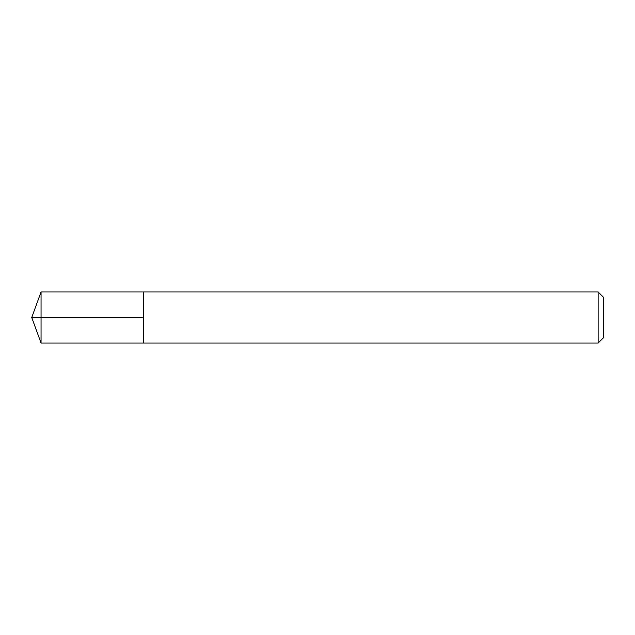 <?xml version="1.0" encoding="UTF-8"?>
<svg xmlns="http://www.w3.org/2000/svg" width="635" height="635" viewBox="0 0 635 635"><rect width="100%" height="100%" fill="white"/><g stroke="black" fill="none" stroke-linecap="round" stroke-linejoin="round"><path stroke-width="0.48" stroke-dasharray="3.17 2.38" d="M143.272 291.949L143.272 343.051L143.272 291.949M41.053 343.051L41.053 291.949M598.138 291.949L598.138 343.051M603.25 297.053L603.25 337.947M31.75 317.5L143.272 317.5L31.75 317.5"/><path stroke-width="0.95" d="M143.272 291.949L41.053 291.949L41.053 343.051L143.272 343.051L143.272 291.949L143.272 343.051L598.138 343.051L598.138 291.949L143.272 291.949M41.053 343.051L31.75 317.5L41.053 291.949M598.138 291.949L603.25 297.053L603.25 337.947L598.138 343.051"/></g></svg>
